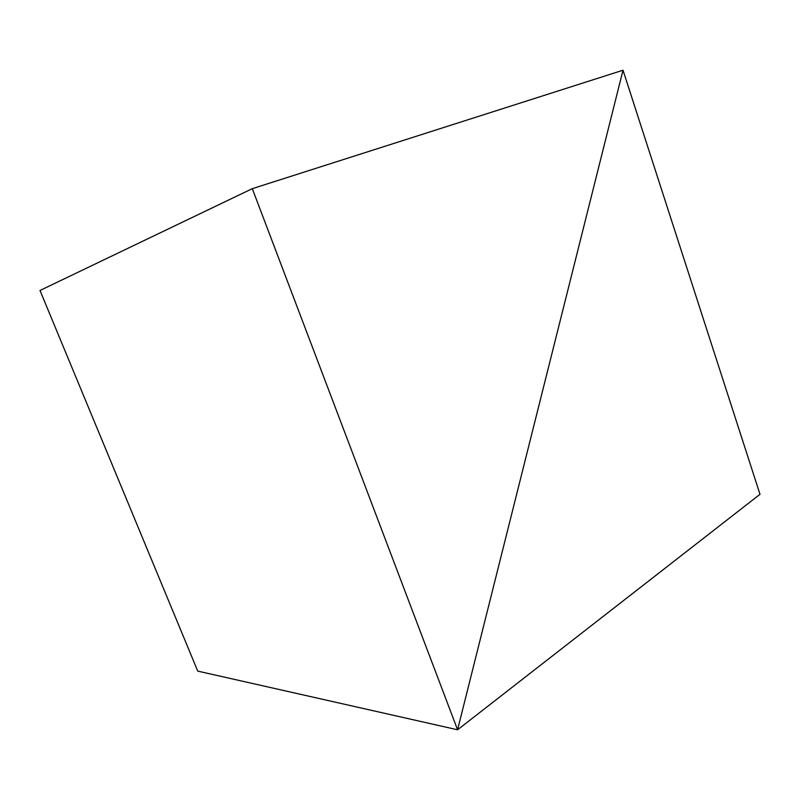 <?xml version="1.0" encoding="UTF-8"?>
<svg xmlns="http://www.w3.org/2000/svg" width="800" height="800" viewBox="0 0 800 800"><rect width="100%" height="100%" fill="white"/><g stroke="black" fill="none" stroke-linecap="round" stroke-linejoin="round"><path stroke-width="1.2" d="M623.01 70.21L457.58 729.79L252.3 188.66L623.01 70.21L760 494.3L457.58 729.79L623.01 70.21M197.74 671.11L457.58 729.79L197.74 671.11L40 290.48L252.3 188.66"/></g></svg>
